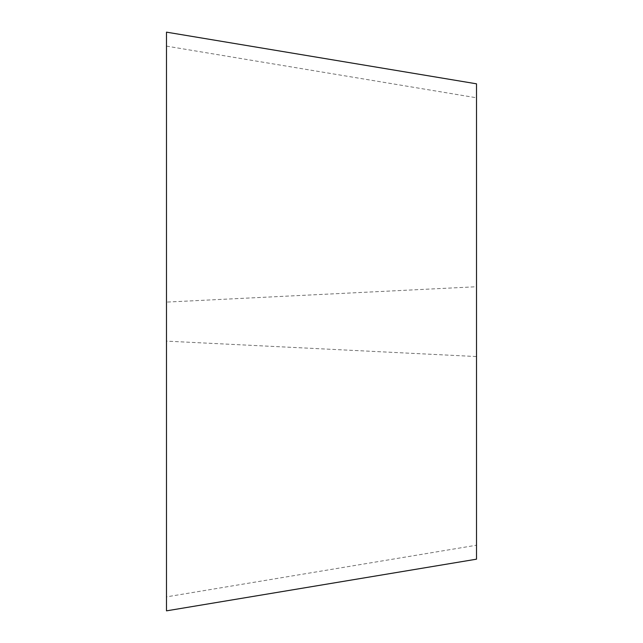 <?xml version="1.0" encoding="UTF-8"?>
<svg xmlns="http://www.w3.org/2000/svg" width="643" height="643" viewBox="0 0 643 643"><rect width="100%" height="100%" fill="white"/><g stroke="black" fill="none" stroke-linecap="round" stroke-linejoin="round"><path stroke-width="0.48" stroke-dasharray="3.21 2.41" d="M476.511 97.824L476.511 286.738L166.489 302.106L166.489 46.802L166.489 341.128L476.511 356.543L476.511 542.467L476.511 100.509L476.511 545.216L166.489 596.873L166.489 46.119L476.511 97.784M166.489 610.85L166.489 32.15M476.511 559.177L476.511 83.823"/><path stroke-width="0.96" d="M166.489 32.15L166.489 610.85L476.511 559.177L476.511 83.823L166.489 32.15"/></g></svg>
